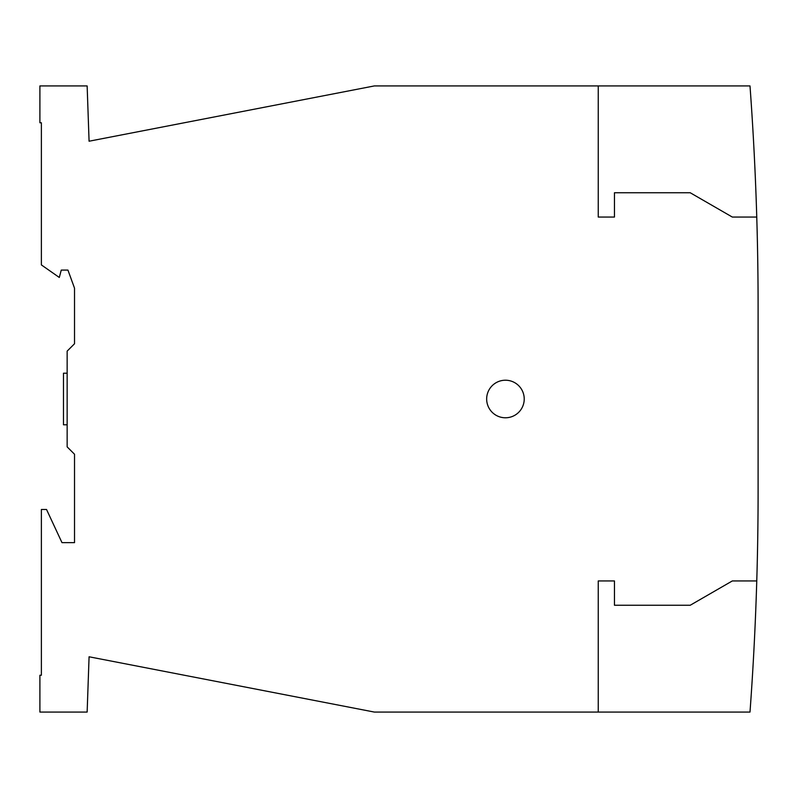 <?xml version="1.0" encoding="UTF-8"?>
<svg xmlns="http://www.w3.org/2000/svg" width="798" height="798" viewBox="0 0 798 798"><rect width="100%" height="100%" fill="white"/><g stroke="black" fill="none" stroke-linecap="round" stroke-linejoin="round"><path stroke-width="1.2" d="M755.058 626.62L755.467 617.173M755.706 611.298L755.886 606.59M756.165 599.278L756.045 602.41M755.666 612.315L755.536 615.557M754.609 636.176L754.419 640.196M754.419 640.225L754.609 636.215M732.315 217.056L756.763 217.056L732.315 217.056L690.22 192.747L614.46 192.747L614.46 217.056L598.251 217.056L598.251 85.935L374.322 85.935L89.077 141.216L87.142 85.935L39.9 85.935L39.9 122.772L41.376 122.772L41.376 139.341M41.376 122.772L41.376 264.916L59.291 277.455L61.266 270.093L67.94 270.093L74.523 288.178L74.523 343.758L67.152 351.12L67.152 446.88L74.523 454.242L74.523 542.64L61.985 542.64L46.533 509.493L41.376 509.493L41.376 675.228L39.9 675.228L39.9 712.065L87.142 712.065L89.077 656.784L374.322 712.065L750 712.065A3020.121 3020.121 0 0 0 756.763 580.944L732.315 580.944L756.763 580.944A3020.121 3020.121 0 0 0 758.1 491.079L758.1 306.921A3020.121 3020.121 0 0 0 750 85.935L598.251 85.935M614.46 580.944L598.251 580.944L614.46 580.944L614.46 605.253L690.22 605.253L732.315 580.944M598.251 712.065L598.251 580.944M598.251 217.056L614.46 217.056M486.66 399A18.783 18.783 0 0 0 514.83 415.269A18.783 18.783 0 0 0 514.83 382.731A18.783 18.783 0 0 0 486.66 399M374.322 85.935L89.077 141.216M89.077 656.784L374.322 712.065M757.422 242.861L757.352 239.709M757.402 242.113L757.162 231.5M757.452 244.298L757.541 248.747M757.691 256.976L757.731 259.659M757.791 263.4L757.841 267.15M754.419 157.775L754.11 151.74M754.02 150.024L754.399 157.495M754.878 167.4L755.028 170.642M755.287 176.518L755.507 181.685M755.886 191.251L756.035 195.271L755.886 191.251M756.155 198.572L756.314 202.961M756.015 194.642L755.886 191.301L756.015 194.642M756.195 199.6L756.235 200.837L756.195 199.6M755.945 192.976L756.035 195.271M756.314 203.061L756.155 198.602M757.791 263.619L757.661 255.23M757.561 249.954L757.482 245.824M757.402 241.924L757.292 237.146M757.551 249.515L757.631 253.794M757.9 272.118L757.93 274.891M757.97 278.632L757.97 279.19M757.93 275.14L757.9 272.158M757.641 543.538L757.781 535.139M757.851 530.221L757.9 525.732M757.861 529.423L757.801 533.712M757.482 552.036L757.432 554.81M757.342 558.55L757.332 559.099M757.422 555.049L757.482 552.076M757.452 553.692L757.551 548.785M757.611 545.234L757.661 542.6M757.791 534.381L757.811 533.054M757.402 556.056L757.352 558.131M757.083 569.283L757.112 568.156M756.893 576.525L756.983 573.203M67.94 270.093L74.523 288.178M41.376 658.659L41.376 675.228M67.152 373.215L63.471 373.215L63.471 424.785L67.152 424.785"/></g></svg>
